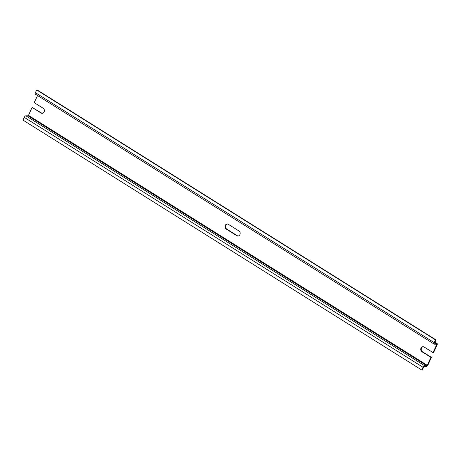 <?xml version="1.0" encoding="UTF-8"?>
<svg xmlns="http://www.w3.org/2000/svg" width="460" height="460" viewBox="0 0 460 460"><rect width="100%" height="100%" fill="white"/><g stroke="black" fill="none" stroke-linecap="round" stroke-linejoin="round"><path stroke-width="0.69" d="M228.355 224.319L238.964 230.972A2.685 2.283 -89.7 0 1 240.097 233.996A2.685 2.283 -89.7 0 1 237.877 236.026A2.685 2.283 -89.7 0 1 236.814 235.71L226.205 229.057A2.685 2.283 -89.7 0 1 225.066 226.032A2.685 2.283 -89.7 0 1 227.292 224.003A2.685 2.283 -89.7 0 1 228.355 224.319M227.545 224.026A2.685 2.283 90.3 0 0 225.555 226.182A2.685 2.283 90.3 0 0 226.717 229.063L237.325 235.71A2.685 2.283 -89.7 0 0 238.13 236.009M37.507 95.507L34.258 102.672L43.223 108.29A2.685 2.283 -89.7 0 1 44.361 111.314A2.685 2.283 -89.7 0 1 42.136 113.344A2.685 2.283 -89.7 0 1 41.072 113.034L32.108 107.416L28.491 115.385L427.294 365.326L426.84 365.752L424.678 365.746A1.759 0.816 122.1 0 0 423.05 367.293L421.797 370.047L23 120.106L24.253 117.352L423.05 367.293M435.994 339.894L37.197 89.953L36.679 89.947L35.431 92.707A1.759 0.816 122.1 0 0 35.42 94.202L434.223 344.143A1.759 0.816 122.1 0 0 434.453 344.201L436.609 344.212L436.672 344.643L433.055 352.613L433.573 352.619L436.994 345.08A1.955 0.908 122.1 0 0 437 343.419A1.955 0.908 122.1 0 0 436.747 343.35L434.844 343.344A0.782 0.362 122.1 0 1 434.74 343.315A0.782 0.362 122.1 0 1 434.74 342.648L435.994 339.894L435.482 339.888L434.228 342.648A1.759 0.816 122.1 0 0 434.223 344.143M423.286 346.702A2.685 2.283 -89.7 0 0 421.291 348.864A2.685 2.283 -89.7 0 0 422.458 351.739L421.947 351.739A2.685 2.283 -89.7 0 1 420.808 348.714A2.685 2.283 -89.7 0 1 423.033 346.685A2.685 2.283 -89.7 0 1 424.091 346.995L433.055 352.613M422.458 351.739L431.422 357.357L430.905 357.357L427.294 365.326M421.947 351.739L430.905 357.357M42.395 113.332A2.685 2.283 -89.7 0 1 41.584 113.034L32.108 107.416M28.491 115.385L28.043 115.811L25.881 115.805A1.759 0.816 122.1 0 0 24.253 117.352M431.422 357.357L428.001 364.895A1.955 0.908 122.1 0 1 426.19 366.614L424.287 366.608A0.782 0.362 122.1 0 0 423.562 367.293L422.315 370.053L421.797 370.047M36.679 89.947L435.482 339.888M237.325 235.71L236.814 235.71M226.717 229.063L226.205 229.057M434.941 342.217L436.747 343.35M41.584 113.034L41.072 113.034M25.881 115.805L424.678 365.746M28.043 115.811L426.84 365.752M435.976 344.212L436.672 344.643M35.431 92.707L434.228 342.648M434.97 342.148L437 343.419"/></g></svg>
